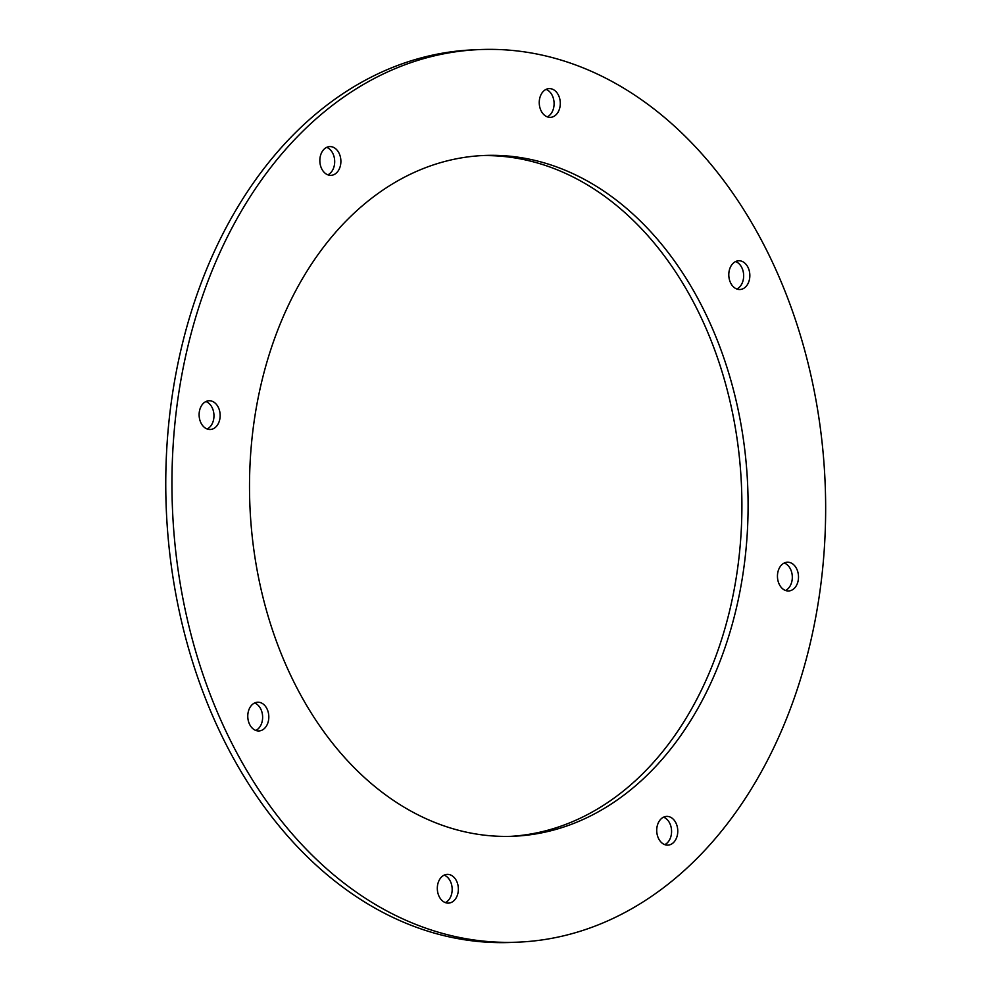 <?xml version="1.0" encoding="UTF-8"?>
<svg xmlns="http://www.w3.org/2000/svg" width="992" height="992" viewBox="0 0 992 992"><rect width="100%" height="100%" fill="white"/><g stroke="black" fill="none" stroke-linecap="round" stroke-linejoin="round"><path stroke-width="1.49" d="M518.642 942.127L512.442 942.4A446.698 326.591 -92.5 0 1 166.346 510.632A446.698 326.591 -92.5 0 1 472.787 49.873L478.975 49.6A446.698 326.591 -92.5 0 1 807.414 360.679A446.698 326.591 -92.5 0 1 686.315 868.682A446.698 326.591 -92.5 0 1 518.642 942.127A446.698 326.591 -92.5 0 1 172.534 510.359A446.698 326.591 -92.5 0 1 478.975 49.6M254.584 702.981A14.384 10.515 -92.5 0 1 262.446 714.587A14.384 10.515 -92.5 0 1 258.143 728.86A14.384 10.515 -92.5 0 1 255.8 730.447M663.536 817.172A14.384 10.515 -92.5 0 1 671.398 828.779A14.384 10.515 -92.5 0 1 667.095 843.039A14.384 10.515 -92.5 0 1 664.764 844.638M784.275 563.01A14.384 10.515 -92.5 0 1 792.137 574.616A14.384 10.515 -92.5 0 1 787.822 588.888A14.384 10.515 -92.5 0 1 785.49 590.476M735.618 261.553A14.384 10.515 -92.5 0 1 743.479 273.16A14.384 10.515 -92.5 0 1 739.164 287.432A14.384 10.515 -92.5 0 1 736.833 289.019M546.071 89.392A14.384 10.515 -92.5 0 1 553.92 100.998A14.384 10.515 -92.5 0 1 549.618 115.258A14.384 10.515 -92.5 0 1 547.286 116.858M326.666 147.362A14.384 10.515 -92.5 0 1 334.515 158.968A14.384 10.515 -92.5 0 1 330.212 173.24A14.384 10.515 -92.5 0 1 327.881 174.828M205.927 401.524A14.384 10.515 -92.5 0 1 213.788 413.131A14.384 10.515 -92.5 0 1 209.473 427.403A14.384 10.515 -92.5 0 1 207.142 428.99M444.131 875.142A14.384 10.515 -92.5 0 1 451.992 886.761A14.384 10.515 -92.5 0 1 447.69 901.021A14.384 10.515 -92.5 0 1 445.358 902.608M480.587 155.657A340.702 249.091 -92.5 0 1 728.5 395.052A340.702 249.091 -92.5 0 1 635.624 780.493A340.702 249.091 -92.5 0 1 510.83 836.343M641.824 780.208A340.702 249.091 -92.5 0 1 513.93 836.231A340.702 249.091 -92.5 0 1 249.959 506.924A340.702 249.091 -92.5 0 1 483.674 155.496A340.702 249.091 -92.5 0 1 734.192 392.758A340.702 249.091 -92.5 0 1 641.824 780.208M264.331 728.587A14.384 10.515 -92.5 0 1 258.924 730.955A14.384 10.515 -92.5 0 1 247.789 717.042A14.384 10.515 -92.5 0 1 257.647 702.212A14.384 10.515 -92.5 0 1 268.224 712.219A14.384 10.515 -92.5 0 1 264.331 728.587M673.283 842.766A14.384 10.515 -92.5 0 1 667.889 845.134A14.384 10.515 -92.5 0 1 656.741 831.234A14.384 10.515 -92.5 0 1 666.612 816.391A14.384 10.515 -92.5 0 1 677.189 826.41A14.384 10.515 -92.5 0 1 673.283 842.766M794.022 588.616A14.384 10.515 -92.5 0 1 788.615 590.972A14.384 10.515 -92.5 0 1 777.468 577.071A14.384 10.515 -92.5 0 1 787.338 562.228A14.384 10.515 -92.5 0 1 797.915 572.248A14.384 10.515 -92.5 0 1 794.022 588.616M745.364 287.147A14.384 10.515 -92.5 0 1 739.958 289.515A14.384 10.515 -92.5 0 1 728.81 275.615A14.384 10.515 -92.5 0 1 738.68 260.772A14.384 10.515 -92.5 0 1 749.258 270.791A14.384 10.515 -92.5 0 1 745.364 287.147M555.818 114.985A14.384 10.515 -92.5 0 1 550.411 117.354A14.384 10.515 -92.5 0 1 539.264 103.453A14.384 10.515 -92.5 0 1 549.134 88.61A14.384 10.515 -92.5 0 1 559.711 98.63A14.384 10.515 -92.5 0 1 555.818 114.985M336.412 172.968A14.384 10.515 -92.5 0 1 331.006 175.336A14.384 10.515 -92.5 0 1 319.858 161.423A14.384 10.515 -92.5 0 1 329.728 146.593A14.384 10.515 -92.5 0 1 340.306 156.612A14.384 10.515 -92.5 0 1 336.412 172.968M215.673 427.13A14.384 10.515 -92.5 0 1 210.267 429.486A14.384 10.515 -92.5 0 1 199.132 415.586A14.384 10.515 -92.5 0 1 208.99 400.756A14.384 10.515 -92.5 0 1 219.567 410.762A14.384 10.515 -92.5 0 1 215.673 427.13M453.877 900.748A14.384 10.515 -92.5 0 1 448.483 903.117A14.384 10.515 -92.5 0 1 437.336 889.204A14.384 10.515 -92.5 0 1 447.206 874.374A14.384 10.515 -92.5 0 1 457.783 884.393A14.384 10.515 -92.5 0 1 453.877 900.748"/></g></svg>
